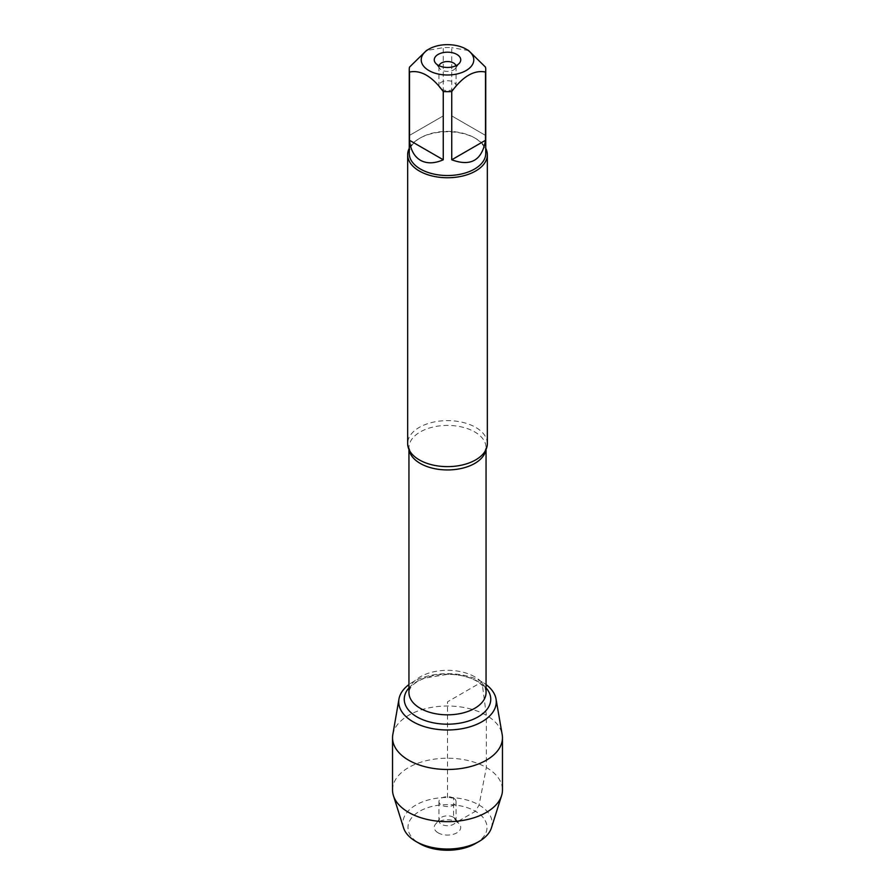 <?xml version="1.0" encoding="UTF-8"?>
<svg xmlns="http://www.w3.org/2000/svg" width="895" height="895" viewBox="0 0 895 895"><rect width="100%" height="100%" fill="white"/><g stroke="black" fill="none" stroke-linecap="round" stroke-linejoin="round"><path stroke-width="0.67" stroke-dasharray="4.47 3.36" d="M487.339 443.629A39.839 23.001 0 0 0 475.67 427.362A39.839 23.001 0 0 0 432.251 422.384A39.839 23.001 0 0 0 407.661 443.629M481.991 681.912A48.777 28.159 0 0 0 408.948 684.574A48.777 28.159 0 0 1 481.991 681.912A48.777 28.159 0 0 1 486.052 684.574A48.777 28.159 0 0 0 481.991 681.912M409.261 148.313A39.839 23.001 180 0 1 419.33 138.49A39.839 23.001 180 0 1 475.67 138.49L475.67 138.49A39.839 23.001 180 0 1 485.739 148.313M441.459 89.131A8.547 4.934 0 0 0 450.767 90.205A8.547 4.934 0 0 0 456.047 85.651A8.547 4.934 0 0 0 453.541 82.161A8.547 4.934 0 0 0 444.233 81.087A8.547 4.934 0 0 0 438.953 85.651A8.547 4.934 0 0 0 441.459 89.131M439.053 65.715A8.547 4.934 0 0 0 438.953 66.476A8.547 4.934 0 0 0 439.702 68.49A8.547 4.934 0 0 0 447.5 71.41A8.547 4.934 0 0 0 455.298 68.49A8.547 4.934 0 0 0 456.047 66.476A8.547 4.934 0 0 0 455.947 65.715M485.504 135.402L451.74 115.902L485.504 135.402L485.504 67.147M451.74 115.902L451.74 47.659A38.239 22.084 0 0 0 443.26 47.659L426.378 50.568M468.622 50.568L451.74 47.659M443.26 115.902L409.496 135.402L443.26 115.902L443.26 47.659M409.496 135.402L409.496 67.147M409.261 153.448A38.239 22.084 180 0 1 420.46 137.83A38.239 22.084 180 0 1 474.54 137.83L474.54 137.83A38.239 22.084 180 0 1 485.739 153.448M474.54 137.83L475.67 138.49L474.54 137.83M392.815 734.605A54.964 31.728 180 0 1 429.018 707.867A54.964 31.728 180 0 1 486.365 715.318A54.964 31.728 180 0 1 502.184 734.605M453.541 798.116A8.547 4.934 0 0 0 444.233 797.053A8.547 4.934 0 0 0 438.953 801.607A8.547 4.934 0 0 0 447.5 806.54A8.547 4.934 0 0 0 456.047 801.607A8.547 4.934 0 0 0 453.541 798.116M453.541 817.292A8.547 4.934 0 0 0 439.702 818.768A8.547 4.934 0 0 0 438.953 820.782A8.547 4.934 0 0 0 447.5 825.716A8.547 4.934 0 0 0 456.047 820.782A8.547 4.934 0 0 0 455.298 818.768A8.547 4.934 0 0 0 453.541 817.292M438.136 832.842A13.246 7.652 180 0 1 435.406 824.306A13.246 7.652 180 0 1 456.864 822.024A13.246 7.652 180 0 1 459.594 824.306A13.246 7.652 180 0 1 455.007 833.726A13.246 7.652 180 0 1 438.136 832.842M475.446 843.571A39.525 22.822 0 0 0 475.446 811.295A39.525 22.822 0 0 0 419.554 811.295A39.525 22.822 0 0 0 419.554 843.571M403.567 827.853A44.66 25.776 180 0 1 447.5 797.456A44.66 25.776 180 0 1 491.433 827.853M392.536 789.961A54.964 31.728 180 0 1 447.5 758.222A54.964 31.728 180 0 1 502.464 789.961M458.576 821.039L475.446 811.295L479.071 805.008L486.365 767.518L486.365 715.318L481.991 681.912L447.5 701.825L447.5 797.579L453.541 798.116L453.541 817.292L456.864 822.024L457.524 821.644M409.116 449.782A38.552 22.263 180 0 1 408.948 447.679A38.552 22.263 180 0 1 432.744 427.116A38.552 22.263 180 0 1 474.764 431.938A38.552 22.263 180 0 1 486.052 447.679A38.552 22.263 180 0 1 485.884 449.782M474.764 676.833A38.552 22.263 0 0 0 432.744 672.011A38.552 22.263 0 0 0 408.948 692.573C409.362 686.879 414.665 682.057 424.845 678.097L447.892 674.282C459.459 674.517 469.069 676.799 476.711 681.14C487.719 688.546 485.716 691.902 486.052 692.573A38.552 22.263 0 0 0 474.764 676.833M408.948 687.897A43.251 24.97 180 0 1 478.087 681.565A43.251 24.97 180 0 1 486.052 687.897M486.052 449.413L486.052 447.679L484.161 452.624M408.948 449.413L408.948 447.679L410.839 452.624M438.953 66.476L438.953 85.651M456.047 66.476L456.047 85.651M455.298 68.49L459.594 62.952M439.702 68.49L435.406 62.952M420.46 137.83L419.33 138.49M438.953 801.607L438.953 820.782M456.047 801.607L456.047 820.782M439.702 818.768L435.406 824.306M455.298 818.768L459.594 824.306"/><path stroke-width="1.34" d="M407.661 154.745L407.661 443.629A39.839 23.001 0 0 0 410.839 452.624A39.839 23.001 0 0 0 419.33 459.896A39.839 23.001 0 0 0 484.161 452.624A39.839 23.001 0 0 0 487.339 443.629L487.339 154.745A39.839 23.001 180 0 1 447.5 177.747A39.839 23.001 180 0 1 407.661 154.745A39.839 23.001 180 0 1 409.261 148.313M398.969 699.029A48.777 28.159 0 0 1 408.948 684.574A48.777 28.159 0 0 0 414.486 722.556A48.777 28.159 0 0 0 480.514 722.556A48.777 28.159 0 0 0 486.052 684.574A48.777 28.159 0 0 1 496.031 699.029L502.184 734.605A54.964 31.728 180 0 1 502.464 737.76A54.964 31.728 180 0 1 468.532 767.071A54.964 31.728 180 0 1 408.635 760.191A54.964 31.728 180 0 1 392.536 737.76A54.964 31.728 180 0 1 392.815 734.605L398.969 699.029A48.777 28.159 0 0 0 413.009 721.739A48.777 28.159 0 0 0 468.387 727.266A48.777 28.159 0 0 0 496.031 699.029M485.739 148.313A39.839 23.001 180 0 1 487.339 154.745M455.947 65.715A8.547 4.934 0 0 0 453.541 62.986A8.547 4.934 0 0 0 444.849 61.789A8.547 4.934 0 0 0 439.053 65.715M456.864 54.416A13.246 7.652 180 0 1 459.594 62.952A13.246 7.652 180 0 1 447.5 67.472A13.246 7.652 180 0 1 435.406 62.952A13.246 7.652 180 0 1 439.993 53.532A13.246 7.652 180 0 1 456.864 54.416M428.918 70.56A26.279 15.17 0 0 0 466.082 70.56A26.279 15.17 0 0 0 466.082 49.102A26.279 15.17 0 0 0 450.409 44.75A26.279 15.17 0 0 0 428.918 49.102A26.279 15.17 0 0 0 428.918 70.56M451.74 159.791C470.804 166.828 482.069 160.328 485.504 140.291L451.74 159.791L451.74 91.536C462.995 76.254 474.26 69.754 485.504 72.047A38.239 22.084 0 0 0 485.739 69.597A38.239 22.084 0 0 0 485.504 67.147L468.622 50.568L466.082 49.102M485.504 140.291L485.504 72.047M428.918 49.102L426.378 50.568L409.496 67.147A38.239 22.084 0 0 0 409.261 69.597A38.239 22.084 0 0 0 409.496 72.047C420.762 69.765 432.017 76.254 443.26 91.536A38.239 22.084 0 0 0 451.74 91.536M409.496 140.291C410.581 149.868 414.228 156.535 420.46 160.294C426.825 163.807 434.422 163.64 443.26 159.791L409.496 140.291L409.496 72.047M443.26 159.791L443.26 91.536M485.739 69.597L485.739 153.448A38.239 22.084 180 0 1 462.133 173.843A38.239 22.084 180 0 1 420.46 169.054A38.239 22.084 180 0 1 409.261 153.448L409.261 69.597M419.554 843.571L415.929 841.468L419.554 843.571A39.525 22.822 0 0 0 475.446 843.571L479.071 841.468A44.66 25.776 180 0 1 415.929 841.468L415.929 841.468A44.66 25.776 180 0 1 403.567 827.853L393.42 795.633A54.964 31.728 180 0 1 392.536 789.961L392.536 737.76M502.464 737.76L502.464 789.961A54.964 31.728 180 0 1 501.58 795.633L491.433 827.853A44.66 25.776 180 0 1 479.071 841.468M501.58 795.633A54.964 31.728 180 0 1 463.89 820.245A54.964 31.728 180 0 1 408.635 812.391A54.964 31.728 180 0 1 393.42 795.633M457.524 821.644L458.576 821.039M485.884 449.782A38.552 22.263 180 0 1 447.5 469.942A38.552 22.263 180 0 1 409.116 449.782M408.948 449.413L408.948 692.573A38.552 22.263 0 0 0 447.5 714.825A38.552 22.263 0 0 0 486.052 692.573L486.052 449.413M486.052 687.897A43.251 24.97 180 0 1 447.5 724.189A43.251 24.97 180 0 1 408.948 687.897"/></g></svg>
